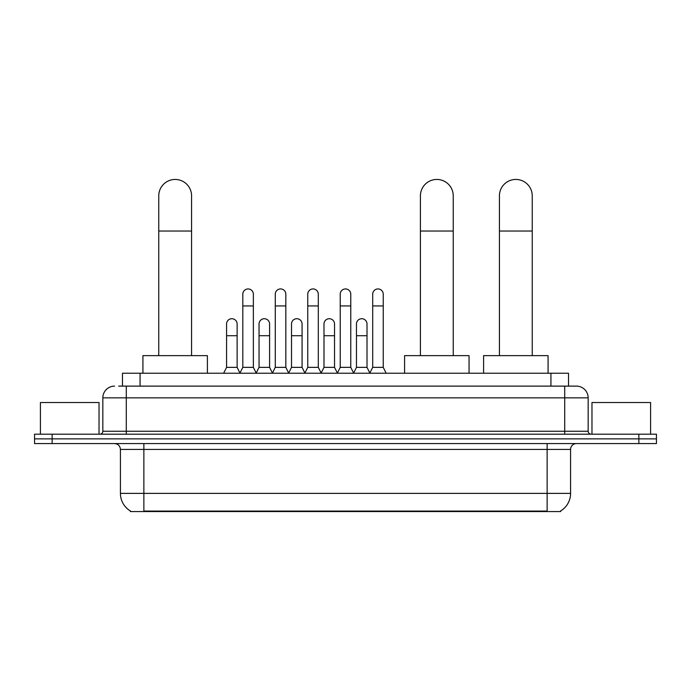 <?xml version="1.0" encoding="UTF-8"?>
<svg xmlns="http://www.w3.org/2000/svg" width="691" height="691" viewBox="0 0 691 691"><rect width="100%" height="100%" fill="white"/><g stroke="black" fill="none" stroke-linecap="round" stroke-linejoin="round"><path stroke-width="1.04" d="M118.662 386.122L126.28 386.122L118.662 386.122L122.48 386.122L122.48 373.226L568.52 373.226L568.52 386.122M560.617 510.977L560.617 511.556L130.383 511.556L130.383 510.977M130.556 511.081A20.514 20.514 0 0 1 120.424 493.383L143.866 493.383L143.866 511.081L547.134 511.081L547.134 493.383L570.576 493.383L570.576 449.426A5.865 5.865 0 0 1 576.441 443.562M120.424 493.383L120.424 449.426C120.07 445.859 118.118 443.907 114.559 443.562M560.444 511.081A20.514 20.514 0 0 0 570.576 493.383M52.136 434.181L656.45 434.181L656.45 438.871L34.55 438.871L34.55 443.562L52.136 443.562L52.136 438.871L34.55 438.871L34.55 434.181L52.136 434.181L52.136 438.871L656.45 438.871L656.45 443.562L52.136 443.562M114.559 386.122A11.721 11.721 0 0 0 102.838 397.843L102.838 431.253A2.928 2.928 0 0 1 99.901 434.181M576.441 386.122L564.72 386.122L576.441 386.122A11.721 11.721 0 0 1 588.162 397.843L588.162 431.253C588.335 433.032 589.311 434.008 591.099 434.181M588.162 397.843L126.28 397.843L126.28 386.122L564.72 386.122L564.72 431.253L588.162 431.253M99.029 434.181L99.029 402.533L40.415 402.533L40.415 434.181M650.585 434.181L650.585 402.533L591.971 402.533L591.971 434.181M158.757 355.64L158.757 195.855A16.411 16.411 0 0 1 175.169 179.444A16.411 16.411 0 0 1 191.58 195.855A16.411 16.411 0 0 0 175.169 179.444M191.58 355.64L191.58 195.855M207.404 373.226L207.404 355.64L142.925 355.64L142.925 373.226M420.413 355.64L420.413 195.855A16.411 16.411 0 0 1 436.824 179.444A16.411 16.411 0 0 1 453.236 195.855A16.411 16.411 0 0 0 436.824 179.444M453.236 355.64L453.236 195.855M469.059 373.226L469.059 355.64L404.58 355.64L404.58 373.226M499.42 355.64L499.42 195.855A16.411 16.411 0 0 1 515.832 179.444A16.411 16.411 0 0 1 532.243 195.855A16.411 16.411 0 0 0 515.832 179.444M532.243 355.64L532.243 195.855M548.075 373.226L548.075 355.64L483.596 355.64L483.596 373.226M239.881 373.226L242.809 367.362L253.355 367.362L256.292 373.226M253.355 367.362L253.355 294.211A5.278 5.278 0 0 0 248.086 288.933A5.278 5.278 0 0 1 248.415 288.95M242.809 367.362L242.809 305.932L253.355 305.932M242.809 305.932L242.809 294.211A5.278 5.278 0 0 1 248.086 288.933M272.349 373.226L275.277 367.362L285.832 367.362L288.76 373.226M285.832 367.362L285.832 294.211A5.278 5.278 0 0 0 280.555 288.933A5.278 5.278 0 0 1 280.883 288.95M275.277 367.362L275.277 305.932L285.832 305.932M275.277 305.932L275.277 294.211A5.278 5.278 0 0 1 280.555 288.933M304.817 373.226L307.754 367.362L318.301 367.362L321.237 373.226M318.301 367.362L318.301 294.211A5.278 5.278 0 0 0 313.032 288.933A5.278 5.278 0 0 1 313.36 288.95M307.754 367.362L307.754 305.932L318.301 305.932M307.754 305.932L307.754 294.211A5.278 5.278 0 0 1 313.032 288.933M337.294 373.226L340.222 367.362L350.778 367.362L353.706 373.226M350.778 367.362L350.778 294.211A5.278 5.278 0 0 0 345.5 288.933A5.278 5.278 0 0 1 345.828 288.95M340.222 367.362L340.222 305.932L350.778 305.932M340.222 305.932L340.222 294.211A5.278 5.278 0 0 1 345.5 288.933M369.763 373.226L372.699 367.362L383.246 367.362L386.183 373.226M383.246 367.362L383.246 294.211A5.278 5.278 0 0 0 377.968 288.933A5.278 5.278 0 0 1 378.305 288.95M372.699 367.362L372.699 305.932L383.246 305.932M372.699 305.932L372.699 294.211A5.278 5.278 0 0 1 377.968 288.933M223.642 373.226L226.57 367.362L237.125 367.362L239.967 373.045M237.125 367.362L237.125 323.993A5.278 5.278 0 0 0 232.176 318.724A5.278 5.278 0 0 1 237.125 323.993M226.57 367.362L226.57 335.714L237.125 335.714M226.57 335.714L226.57 323.993A5.278 5.278 0 0 1 232.176 318.724M256.197 373.045L259.047 367.362L269.594 367.362L272.435 373.045M269.594 367.362L269.594 323.993A5.278 5.278 0 0 0 264.653 318.724A5.278 5.278 0 0 1 269.594 323.993M259.047 367.362L259.047 335.714L269.594 335.714M259.047 335.714L259.047 323.993A5.278 5.278 0 0 1 264.653 318.724M288.674 373.045L291.516 367.362L302.071 367.362L304.912 373.045M302.071 367.362L302.071 323.993A5.278 5.278 0 0 0 297.121 318.724A5.278 5.278 0 0 1 302.071 323.993M291.516 367.362L291.516 335.714L302.071 335.714M291.516 335.714L291.516 323.993A5.278 5.278 0 0 1 297.121 318.724M321.142 373.045L323.993 367.362L334.539 367.362L337.381 373.045M334.539 367.362L334.539 323.993A5.278 5.278 0 0 0 329.598 318.724A5.278 5.278 0 0 1 334.539 323.993M323.993 367.362L323.993 335.714L334.539 335.714M323.993 335.714L323.993 323.993A5.278 5.278 0 0 1 329.598 318.724M353.619 373.045L356.461 367.362L367.007 367.362L369.858 373.045M367.007 367.362L367.007 323.993A5.278 5.278 0 0 0 362.067 318.724A5.278 5.278 0 0 1 367.007 323.993M356.461 367.362L356.461 335.714L367.007 335.714M356.461 335.714L356.461 323.993A5.278 5.278 0 0 1 362.067 318.724M544.793 511.556L544.793 510.977M146.207 511.556L146.207 510.977M140.066 386.122L140.066 373.226M550.934 386.122L550.934 373.226M547.134 443.562L547.134 449.426L120.424 449.426M570.576 449.426L547.134 449.426L547.134 493.383L143.866 493.383L143.866 443.562M638.864 443.562L638.864 434.181M126.28 434.181L126.28 397.843L102.838 397.843M102.838 431.253L564.72 431.253L564.72 434.181M158.757 231.027L191.58 231.027M420.413 231.027L453.236 231.027M499.42 231.027L532.243 231.027"/></g></svg>
